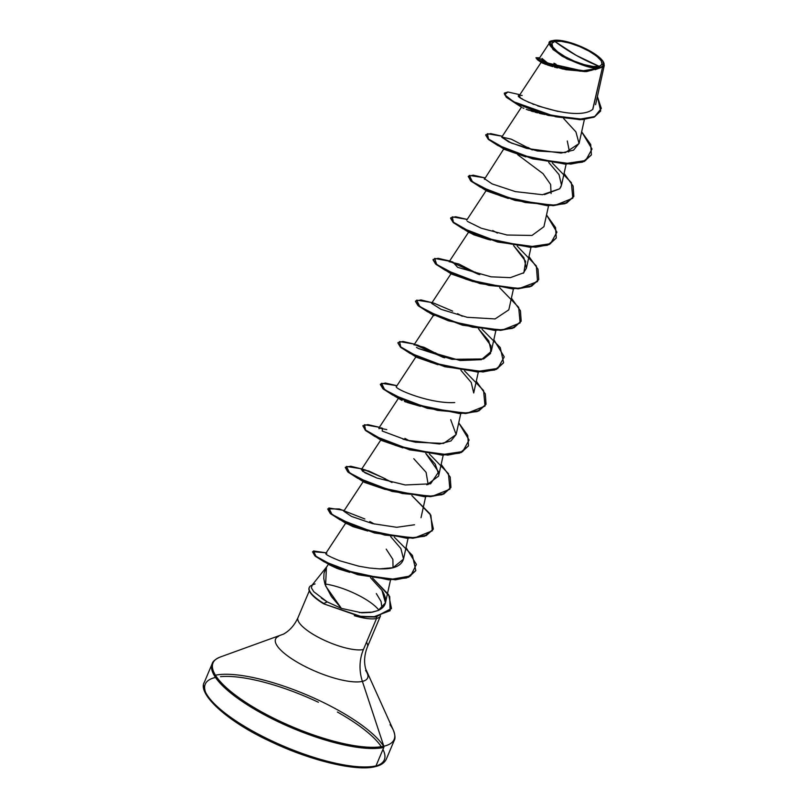 <?xml version="1.0" encoding="UTF-8"?>
<svg xmlns="http://www.w3.org/2000/svg" width="808" height="808" viewBox="0 0 808 808"><rect width="100%" height="100%" fill="white"/><g stroke="black" fill="none" stroke-linecap="round" stroke-linejoin="round"><path stroke-width="1.21" d="M599.223 66.347L576.356 55.439L554.793 41.41C559.944 39.471 578.881 45.006 589.012 51.126C601.576 58.711 604.98 63.782 599.223 66.347A27.22 7.747 -157.1 0 1 565.004 56.631A27.22 7.747 -157.1 0 1 554.793 41.41A210.161 187.406 -102.9 0 0 576.356 55.439A210.161 187.406 -102.9 0 0 599.223 66.347L602.132 64.347L601.213 60.752L596.607 56.105L589.012 51.126L579.599 46.571L569.791 43.117L561.085 41.309L554.793 41.41L551.894 43.41L552.813 47.005L557.419 51.651L565.004 56.631L574.417 61.196L584.235 64.64L592.941 66.448L599.223 66.347M592.698 109.373L602.475 67.377L600.829 67.246A29.179 8.302 -157.1 0 1 564.146 56.833A29.179 8.302 -157.1 0 1 553.197 40.511A29.179 8.302 -157.1 0 1 581.164 46.622A29.179 8.302 -157.1 0 1 603.606 62.388A29.179 8.302 -157.1 0 1 600.829 67.246L602.475 67.377L603.637 62.448M215.433 675.205A98.778 28.108 -157.1 0 1 272.619 682.558M326.786 704.172A98.778 28.108 -157.1 0 1 382.77 744.936M380.497 615.878L367.398 646.895C364.358 654.702 363.802 662.075 365.721 669.014L393.294 730.058C395.193 735.028 395.476 738.542 394.153 740.603L386.365 759.045C384.547 762.893 380.78 765.439 375.064 766.681A1.576 1.404 -102.9 0 0 376.003 765.873A98.778 28.108 -157.1 0 1 273.185 741.522A98.778 28.108 -157.1 0 1 203.727 685.74A98.778 28.108 22.9 0 0 273.185 741.522A98.778 28.108 22.9 0 0 376.003 765.873L383.79 747.42A98.778 28.108 -157.1 0 1 280.982 723.069A98.778 28.108 -157.1 0 1 211.524 667.297A98.778 28.108 22.9 0 0 280.982 723.069A98.778 28.108 22.9 0 0 383.79 747.42A1.576 1.404 -102.9 0 0 383.83 746.228A98.313 27.977 -157.1 0 1 264.802 713.636A98.313 27.977 -157.1 0 1 218.968 657.54A98.313 27.977 22.9 0 0 264.802 713.636A98.313 27.977 22.9 0 0 383.83 746.228L362.398 681.386A42.036 37.481 77.1 0 1 363.438 649.501L376.548 618.474L363.438 649.501A37.663 10.716 22.9 0 1 324.24 640.219A37.663 10.716 22.9 0 1 297.758 618.948A37.663 10.716 22.9 0 0 324.24 640.219A37.663 10.716 22.9 0 0 363.438 649.501A42.036 37.481 -102.9 0 0 362.398 681.386A49.975 14.221 -157.1 0 0 365.58 670.458A49.975 14.221 -157.1 0 1 362.398 681.386L383.83 746.228A98.313 27.977 22.9 0 0 390.082 724.715A98.313 27.977 -157.1 0 1 383.83 746.228A1.576 1.404 77.1 0 1 383.79 747.42L376.003 765.873A1.576 1.404 77.1 0 1 374.124 766.54A97.202 27.664 22.9 0 0 382.931 749.45M381.305 746.703A97.202 27.664 22.9 0 0 337.421 712.05M318.372 702.253A97.202 27.664 22.9 0 0 220.523 676.67M383.659 746.269A98.778 28.108 22.9 0 0 337.35 709.737M326.392 703.97A98.778 28.108 22.9 0 0 219.675 674.569M362.398 681.386A49.975 14.221 -157.1 0 1 301.899 664.822A49.975 14.221 -157.1 0 1 278.609 636.31A49.975 14.221 -157.1 0 0 301.899 664.822A49.975 14.221 -157.1 0 0 362.398 681.386M376.346 593.587L381.073 601.516L381.77 606.737L381.214 608.828M376.791 616.878L376.548 618.474A37.663 10.716 -157.1 0 1 354.308 615.676A37.663 10.716 22.9 0 0 376.548 618.474A37.663 10.716 22.9 0 0 380.326 616.231M378.881 610.161A37.663 10.716 22.9 0 0 324.887 583.962M312.171 585.174L311.373 587.82L313.807 591.739L327.2 601.899L341.4 608.394L331.361 596.506L325.008 584.335L323.766 578.518L324.038 573.104L326.472 567.226M367.64 645.541A37.663 10.716 22.9 0 0 366.499 642.249M557.459 67.902L554.328 67.084M552.773 66.65L547.036 64.832M545.986 64.448L544.299 63.812M543.481 63.479L541.421 62.519M526.24 109.332L544.713 114.524M542.643 114.09L539.39 113.332M537.522 112.868L535.017 112.191M533.492 111.746L531.018 110.989M529.29 110.423L527.371 109.757M523.857 108.373L522.796 107.888M567.287 141.006L569.185 150.338L568.65 151.965M525.836 156.893L504.192 149.318M508.333 198.485L486.578 190.85M464.479 229.583L469.206 232.553L487.961 239.38L473.629 234.724L468.701 231.997L449.127 261.762M469.448 231.997L479.215 236.077M473.175 281.618L451.521 274.033M411.807 354.308L416.524 357.267L438.017 364.751L416.362 357.166M420.473 406.333L407.242 402.495M406.151 402.101L404.444 401.445L406.151 402.101M394.254 395.88L402 400.425M385.355 489.476L364.519 482.406M342.875 521.261L330.714 513.868L327.725 509.04L330.199 513.433L339.895 519.736L374.609 533.028L412.726 538.249L426.21 535.623L433.219 529.311L424.432 536.3L406.909 538.29L360.721 528.705L341.552 520.584L346.279 523.554L367.771 531.048L352.864 526.594L345.774 523.008L325.786 553.389M346.531 523.008L356.277 527.079L346.521 522.998M328.018 563.792L315.625 556.49L312.565 551.864L314.918 555.904L324.159 561.843L357.883 574.761L395.506 579.811L408.757 577.144L415.726 570.7L406.636 577.952L388.628 579.841L341.925 569.64L325.917 562.732L337.744 568.68M336.673 568.276L329.31 564.812M329.169 563.923L328.583 564.014M328.583 564.004L326.432 567.287L325.563 585.911L341.4 608.394L361.863 612.807L370.933 612.413L378.225 610.464L385.446 602.859L381.962 590.335L370.508 577.69L381.962 590.335C387.921 599.839 386.679 606.545 378.225 610.464L372.559 612.131L359.297 612.605M326.816 553.197L326.573 553.187C323.917 553.642 328.29 556.167 339.703 560.762L358.833 566.196L369.458 568.024L358.833 566.196L339.703 560.762M403.485 559.116L393.041 567.691L379.73 568.893C381.972 568.6 400.071 570.589 403.525 558.924L400.859 548.521L390.648 536.583M408.08 538.32L403.525 558.924M363.337 481.427L343.764 511.181L351.5 516.423L372.579 523.624L396.708 527.301L414.524 524.766M385.709 479.003L368.791 471.003L361.327 469.61L364.953 472.781L376.983 478.053L362.398 471.145L364.964 469.801L382.406 477.407L389.981 481.517M426.836 484.851L438.572 476.124L443.208 455.177M438.784 474.458L435.239 464.176L425.776 453.44L438.603 471.953L430.573 483.81L405.283 484.972L376.983 478.053M386.739 429.573L378.881 428.048L379.083 428.765M403.03 439.219L415.484 442.208L443.562 443.441L456.136 434.542L450.692 419.675M396.536 386.375C392.324 388.042 429.22 404.05 454.722 402.566M478.326 372.023L473.7 392.981L471.226 382.457L460.893 370.286M443.986 357.621L424.18 347.329L414.191 344.753M416.443 347.359L418.514 348.551L460.186 360.519L481.366 359.681L491.254 351.399L488.789 340.885L478.467 328.715M451.137 273.569L431.573 303.323L441.037 309.323L467.175 317.302L495.102 318.918L508.818 309.828L513.444 288.88M479.094 274.478L458.944 264.034L449.208 261.671M523.21 273.306L526.382 268.266L523.907 257.742L513.575 245.571L525.644 261.358L523.857 272.72L510.383 277.639L491.072 276.831L457.621 267.337L452.773 261.944M467.347 221.362L481.316 228.24L507.071 235.017L531.997 235.451L543.935 226.684L548.571 205.737M503.818 148.854L484.406 179.275M544.511 194.587L559.702 188.779L561.499 185.113L559.035 174.599L548.703 162.428M531.805 149.763L511.252 139.168L501.808 137.037L511.282 143.036L537.421 151.005L565.337 152.621L579.063 143.541L575.932 131.916L563.681 118.584M541.178 62.317L519.241 95.667L520.251 97.425M521.635 98.475L522.473 99.02M527.917 101.929L529.321 102.576M532.684 104.01L533.765 104.444M537.714 105.919L558.075 111.464M595.597 104.666L604.273 65.387L602.475 67.377L592.88 109.232C574.538 124.664 500.627 92.95 522.17 95.455M549.834 42.329L539.34 58.277L545.39 62.125L562.681 67.791L583.78 70.73L599.94 67.892L585.366 66.054L566.933 58.843L552.985 49.53L549.834 42.329L550.278 41.814M550.925 41.349L551.884 40.915M552.702 40.683L552.722 40.683C545.582 41.228 548.723 46.399 562.136 56.206C581.194 65.579 593.799 69.478 599.94 67.892L585.123 71.639L562.61 68.993L543.077 62.711L536.007 57.691L542.835 62.196L561.499 68.347L583.548 71.306L599.799 68.074L580.265 71.205L554.833 66.559L537.775 59.56L539.643 57.812L536.007 57.691M566.337 69.781L542.431 63.024M504.273 93.324L506.192 97.101L514.706 102.778L541.107 113.433L579.881 119.736L593.648 117.322L600.586 111.08L594.405 116.988L582.598 119.604L548.329 115.453L515.989 103.454L506.687 97.536L504.333 93.142L506.828 97.192L516.13 103.111L548.47 115.11L582.74 119.261L594.557 116.645L600.667 110.908L597.395 96.505L601.314 108.423L594.739 116.554L578.447 119.402L555.864 116.817L513.585 101.727L504.606 94.738L507.858 91.991L504.333 93.142M535.997 57.883L537.572 59.873L565.923 69.7L586.588 71.589L600.819 67.64L595.173 69.67M556.116 64.297L553.945 63.206M541.996 58.439L547.662 63.075L581.427 70.65M585.558 70.74L591.749 70.316M507.858 91.991L519.877 94.698L507.858 91.991M311.979 585.386A37.663 10.716 -157.1 0 1 315.07 583.962M215.443 677.468A97.202 27.664 22.9 0 0 251.914 731.826A97.202 27.664 22.9 0 0 374.124 766.54L364.236 767.6M208.363 697.455L215.059 705.424L224.816 714.04M237.259 722.948L251.914 731.826L268.216 740.33M285.537 748.117L303.212 754.914L320.564 760.439L336.936 764.489L351.672 766.913M338.572 568.984L349.783 572.347M393.041 567.691L392.88 559.389L386.224 549.137M360.419 479.689L348.268 472.296L345.289 467.458L347.753 471.862L357.449 478.154L392.163 491.456L430.29 496.678L443.764 494.052L450.854 487.567L441.986 494.728L424.463 496.718L378.275 487.133L359.126 479.023L363.842 481.992L385.335 489.476M428.169 484.548L426.079 472.306L413.767 458.702M376.69 437.451L381.406 440.421L402.899 447.905M441.219 365.448L442.572 365.721M446.915 271.155L451.642 274.124L473.135 281.608M487.961 239.38L490.698 240.037M564.085 173.407L573.125 186.052L573.852 196.384L566.842 202.697L553.359 205.333L515.241 200.101L480.528 186.81L470.832 180.507L468.276 176.275L470.68 180.851L480.376 187.153L515.09 200.445L553.217 205.676L566.691 203.04L573.771 196.556L564.913 203.727L547.39 205.717L501.202 196.132L482.043 188.012L486.769 190.981L508.262 198.465M511.464 199.162L512.817 199.435M551.086 193.536L550.622 184.466L543.057 173.669L517.736 154.742M591.335 154.984L582.477 162.156L564.943 164.145L518.756 154.56L500.909 147.107L488.759 139.713L485.689 135.047L488.244 139.279L497.94 145.581L532.654 158.873L570.771 164.105L584.255 161.469L591.335 154.984M483.346 188.678L471.195 181.285L468.216 176.457M556.217 238.128L547.359 245.289L529.836 247.288L483.649 237.703L465.802 230.26L453.642 222.867L450.571 218.2L453.126 222.422L462.822 228.725L497.536 242.026L535.664 247.248L549.137 244.612L556.217 238.128M538.653 279.699L529.806 286.86L512.282 288.86L466.095 279.275L448.258 271.841L436.088 264.438L433.007 259.772L435.562 264.004L445.269 270.306L479.982 283.598L518.11 288.82L531.583 286.184L538.653 279.699M449.955 261.489L478.477 274.326L449.955 261.489M511.403 298.122L520.443 310.757L521.17 321.089L514.161 327.412L500.687 330.048L462.57 324.826L427.856 311.524L418.15 305.222L415.443 301.344L417.999 305.576L427.705 311.878L462.418 325.169L500.546 330.391L514.019 327.755L521.099 321.271L512.242 328.432L494.718 330.432L448.541 320.847L430.694 313.413L418.524 306.01L415.534 301.172M482.083 329.29L500.253 347.561L503.606 362.671L496.607 368.983L483.123 371.619L445.006 366.398L410.292 353.096L400.586 346.794L397.889 342.915L400.435 347.147L410.141 353.45L444.854 366.741L482.982 371.963L496.455 369.327L503.536 362.843L494.678 370.014L477.154 372.003L430.967 362.418L413.13 354.985L400.96 347.581L397.97 342.744M414.837 344.632L443.36 357.469L414.837 344.632M485.972 404.414L477.114 411.585L459.59 413.575L413.403 403.99L395.556 396.546L383.396 389.153L380.326 384.487L382.881 388.709L392.577 395.011L427.291 408.313L465.418 413.534L478.892 410.898L485.972 404.414M362.913 425.715L367.842 424.604L379.386 427.281L364.438 424.715L365.6 430.058L383.053 440.087L411.302 449.915L441.118 454.763L462.691 451.561L469.105 440.037L458.722 422.837L467.761 435.482L468.489 445.814L461.479 452.126L447.996 454.763L409.868 449.531L375.164 436.239L365.458 429.937L362.913 425.715L365.317 430.28L375.013 436.583L409.727 449.884L447.844 455.106L461.328 452.48L468.408 445.986L459.55 453.157L442.026 455.146L395.839 445.561L377.982 438.118L365.832 430.725L362.853 425.887M391.395 608.646L375.871 616.999L360.974 616.807L323.725 603.839L360.853 616.787L375.72 617.019L391.395 608.646M581.649 131.825L590.688 144.481L591.416 154.813L584.396 161.125L570.923 163.761L532.795 158.53L498.082 145.238L488.386 138.936L485.83 134.704L490.759 133.603L502.313 136.269L487.365 133.704L488.527 139.057L505.98 149.076L534.229 158.913L564.035 163.761L585.618 160.55L592.032 149.036L581.649 131.825M468.276 176.275L473.205 175.174L484.75 177.841L469.327 175.417L472.498 181.84L493.708 192.9L525.271 202.515L555.379 205.202L572.811 198.223L571.367 182.659L552.329 163.004M546.531 214.978L555.561 227.614L556.288 237.956L549.278 244.268L535.805 246.905L497.688 241.673L462.974 228.381L453.268 222.079L450.712 217.847L455.641 216.746L467.186 219.423L452.248 216.847L453.409 222.2L470.862 232.219L499.112 242.057L528.917 246.905L550.49 243.693L556.914 232.179L546.531 214.978M528.967 256.55L537.997 269.185L538.734 279.517L531.725 285.84L518.251 288.476L480.134 283.255L445.42 269.953L435.714 263.65L433.149 259.429L438.077 258.318L449.632 260.994M415.595 301L420.998 299.93L433.694 303.101M434.219 303.283L452.672 311.131M457.601 313.656L462.247 316.221M398.031 342.572L402.96 341.461L414.504 344.137L399.556 341.572L400.728 346.915L418.18 356.934L446.43 366.771L476.235 371.619L497.809 368.418L504.232 356.894L493.85 339.693M476.286 381.265L485.315 393.91L486.042 404.242L479.043 410.555L465.56 413.191L427.432 407.959L392.728 394.668L383.022 388.365L380.467 384.143L385.396 383.032L396.95 385.709L381.517 383.285L384.689 389.709L405.909 400.758L437.471 410.373L467.579 413.06L485.012 406.081L483.568 390.517L464.529 370.862M441.168 464.408L450.197 477.053L450.925 487.386L443.915 493.698L430.432 496.334L392.314 491.102L357.601 477.811L347.905 471.508L345.349 467.287L350.763 466.226L363.449 469.387M363.974 469.569L382.436 477.427M387.355 479.952L392.011 482.517L387.355 479.952M344.269 510.424L328.836 508L332.007 514.423L353.227 525.473L384.79 535.088L414.898 537.785L432.331 530.805L430.886 515.241L411.848 495.577L430.018 513.848L433.361 528.957L426.351 535.27L412.878 537.906L374.761 532.684L340.047 519.382L330.341 513.09L327.785 508.858L339.249 508.959L364.873 518.989M369.791 521.524L374.447 524.079M394.284 537.148L412.454 555.419L415.807 570.529L408.909 576.801L395.647 579.467L358.035 574.417L324.311 561.489L315.059 555.561L312.625 551.682L325.806 552.773L313.494 550.955L315.938 556.278L333.431 565.842L361.105 575.225L390.062 579.528L410.585 575.963L416.383 564.449L406.04 547.551M372.609 578.074L388.688 594.769L391.466 608.475L375.861 616.676L360.994 616.443L323.725 603.839A36.017 10.252 -157.1 0 1 309.222 587.588A36.017 10.252 22.9 0 0 309.1 587.86A36.017 10.252 22.9 0 0 323.725 603.839L359.237 616.191L373.639 616.878L390.113 610.717L389.709 596.486L372.609 578.074M579.114 143.309L573.559 150.137L561.126 153.076L526.786 148.45L508.767 141.915L501.758 137.229M561.075 186.486L559.702 188.779L542.441 194.708L515.373 191.607L492.133 183.911L484.275 178.568M478.457 328.715L490.941 345.794L490.506 353.5L483.608 358.964L451.935 359.318L418.514 348.551M417.645 345.087L442.663 356.803L435.078 352.682M456.156 434.441L450.955 440.956L439.481 443.986L407 440.299L382.194 431.038L382.517 428.23M379.73 568.893L369.458 568.024M341.4 608.394L327.2 601.899L323.877 603.485A36.017 10.252 -157.1 0 1 309.242 587.517A36.017 10.252 -157.1 0 1 312.05 585.214A36.017 10.252 22.9 0 0 323.877 603.485L327.2 601.899L321.372 598.122M361.822 468.852L346.4 466.428L349.571 472.852L370.781 483.901L402.344 493.516L432.462 496.213L449.894 489.224L448.45 473.66L429.401 454.005M409.575 440.946L404.909 438.38M444.703 357.793L440.037 355.237M432.068 302.566L416.645 300.132L419.817 306.565L441.027 317.615L472.589 327.23L502.697 329.916L520.13 322.937L518.685 307.373L499.647 287.719M479.821 274.649L475.154 272.084M451.258 261.529L434.643 258.429L436.724 264.489L457.379 275.548L489.002 285.416L519.595 288.395L537.542 281.568L536.35 265.963L517.211 246.147M497.375 233.078L492.708 230.512M532.502 149.934L527.836 147.369M600.829 67.246L594.092 67.357L584.75 65.418L574.236 61.721L564.146 56.833L556.005 51.49L551.066 46.511L550.086 42.652L553.197 40.511L559.934 40.4L569.276 42.339L579.79 46.036L589.88 50.934L598.021 56.267L602.95 61.246L603.94 65.105L600.829 67.246M309.302 590.85L298.011 617.595C294.556 625.17 289.688 630.684 283.426 634.149L220.332 656.995C215.453 659.106 212.726 661.348 212.171 663.732L204.384 682.174C197.162 693.052 225.432 720.655 270.034 741.279C310.05 760.621 356.267 771.63 375.064 766.681M311.747 585.588L327.381 565.974M584.386 119.453L579.063 143.541M521.503 107.09L501.808 137.037M566.135 164.165L561.499 185.113M486.254 190.425L466.691 220.18M531.008 247.309L526.382 268.266M495.89 330.452L491.254 351.399M433.583 315.14L413.999 344.905M416.019 356.722L396.445 386.476M460.762 413.605L456.136 434.542M398.455 398.283L378.881 428.048M380.901 439.855L361.327 469.61M425.644 496.748L421.019 517.696M390.527 579.891L385.446 602.859M541.269 62.418L537.572 59.873M521.665 107.272L514.706 102.767M388.537 490.163L378.275 487.133M434.088 315.696L429.361 312.726M476.336 282.305L466.095 279.275M504.333 149.409L500.909 147.107M451.026 261.459L452.409 261.933M433.472 303.04L434.856 303.505M415.908 344.612L417.312 345.087M380.77 427.745L382.204 428.23"/></g></svg>
